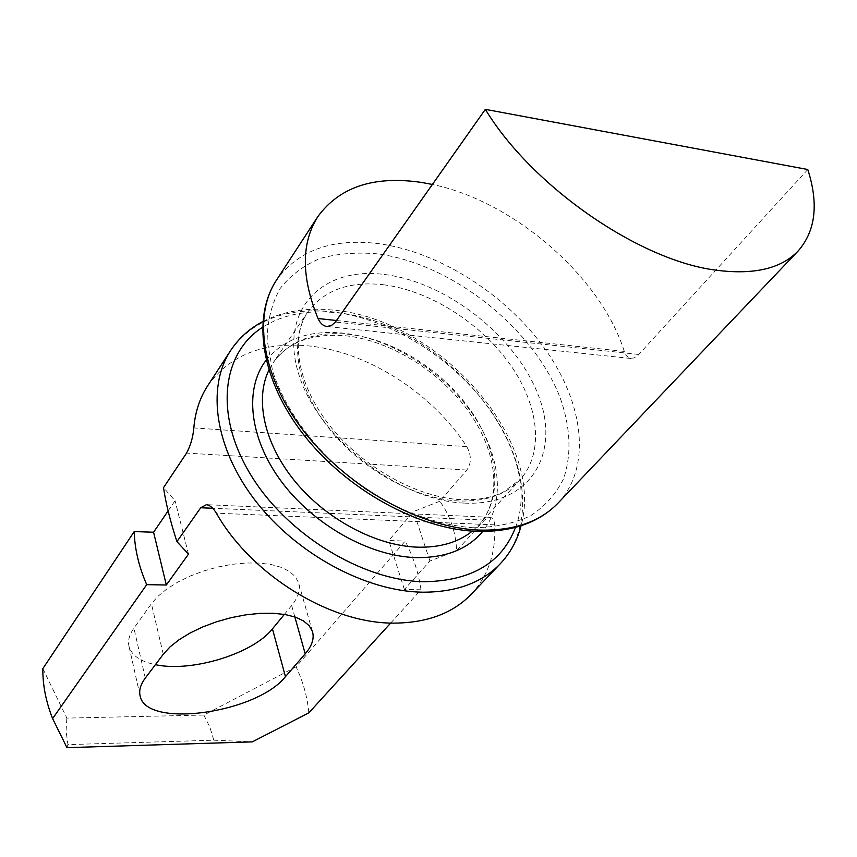 <?xml version="1.0" encoding="UTF-8"?>
<svg xmlns="http://www.w3.org/2000/svg" width="857" height="857" viewBox="0 0 857 857"><rect width="100%" height="100%" fill="white"/><g stroke="black" fill="none" stroke-linecap="round" stroke-linejoin="round"><path stroke-width="0.64" stroke-dasharray="4.29 3.21" d="M207.715 385.714C229.708 355.194 263.045 341.889 307.749 345.8C367.128 351.327 431.971 392.827 466.786 446.647C471.511 455.453 471.532 463.251 466.84 470.043L439.77 501.249C450.214 515.539 455.828 532.026 456.61 550.708L484.526 520.081L489.968 517.296C492.711 517.735 494.275 520.242 494.66 524.838C496.139 552.422 488.351 575.54 471.318 594.169M390.696 623.039L421.001 589.787C418.698 573.376 413.428 557.146 405.19 541.088L296.104 666.8L203.88 715.059L66.835 718.112L42.85 668.621M308.841 712.853C307.417 697.234 303.164 681.883 296.104 666.8M203.88 715.059L209.965 727.368L213.822 740.191L67.96 744.615L66.075 731.15L66.835 718.112M807.776 169.515L638.229 355.077L634.051 357.98L630.034 358.301L626.467 355.73L624.303 351.424C600.918 276.725 513.536 201.159 432.389 184.459M284.374 614.394L291.659 605.545C298.365 597.318 300.625 589.595 298.44 582.364L295.129 576.45L289.398 571.405L281.375 567.388L271.305 564.57L259.489 563.081L246.355 562.985L232.322 564.302L217.924 567.002L203.677 570.976L190.083 576.108L177.656 582.182L166.836 588.984L157.999 596.258L151.41 603.757L133.928 628.16C129.246 634.801 127.629 640.972 129.075 646.671C131.785 655.584 140.569 661.583 155.406 664.668M439.77 501.249L413.567 511.522L388.767 540.51L405.19 541.088M168.111 510.911L175.053 500.713L163.516 487.644M213.822 740.191L252.279 741.862M66.953 747.658L67.96 744.615M421.001 589.787L404.397 589.477L429.935 561.046L456.61 550.708M188.476 554.136L175.053 500.713M429.935 561.046L413.567 511.522M404.397 589.477L388.767 540.51M266.109 360.24C283.678 338.997 309.302 329.945 342.982 333.094C389.485 338.044 440.466 369.453 470.461 411.006C500.359 452.517 506.701 501.741 482.652 531.479M472.293 531.115L478.859 524.913C503.509 497.553 498.71 450.268 470.375 410C441.987 369.688 392.699 338.976 347.899 334.23C314.53 331.177 289.698 340.572 273.372 362.404L268.852 370.235M230.587 350.599C252.579 320.164 286.227 307.213 331.53 311.723C390.738 318.461 454.853 359.029 491.607 412.067C528.244 465.019 534.147 527.687 500.22 563.82M515.507 527.409C547.291 445.79 439.459 321.096 336.33 312.741C307.556 309.656 282.939 314.519 262.488 327.32M558.132 503.005C591.823 467.076 583.96 403.518 545.148 349.142C506.208 294.669 439.759 252.119 379.03 243.709C332.548 237.892 298.354 250.073 276.425 280.228M473.171 527.762C439.309 525.33 402.158 512.336 367.289 490.343C321.654 459.084 286.345 414.113 272.558 370.856L267.138 339.79C267.523 320.304 271.905 303.142 280.271 288.316C290.673 275.161 304.021 265.188 320.314 258.407C337.894 253.554 356.994 252.044 377.637 253.876C451.318 263.613 532.143 326.924 559.642 396.373C570.558 426.454 571.887 453.867 563.627 478.602C556.214 493.728 545.191 506.123 530.558 515.764C514.029 523.498 494.907 527.494 473.171 527.762M464.58 503.113C530.729 506.316 561.517 452.871 538.014 394.456C515.368 335.976 446.743 282.232 384.847 274.54C322.778 266.002 278.921 309.323 298.429 373.159C316.951 436.952 398.709 500.874 464.58 503.113M383.443 284.749C429.1 290.405 479.716 322.253 509.337 363.389C538.882 404.472 544.741 452.25 520.22 479.481C506.08 494.714 485.501 501.87 458.474 500.97C414.338 498.924 360.572 468.918 328.37 427.622C296.104 386.314 288.98 339.276 308.049 311.691C324.321 289.998 349.452 281.021 383.443 284.749M466.786 446.647L193.811 427.911M466.84 470.043L186.558 453.085M484.526 520.081L212.707 508.265M494.66 524.838L216.328 513.161M163.28 654.234L151.41 603.757M294.851 616.933L291.659 605.545M145.294 678.091L133.928 628.16M638.819 354.466L335.376 322.028M624.303 351.424L336.458 320.497M345.285 335.73C390.353 340.336 441.226 372.013 469.85 413.245C498.71 454.756 501.27 500.852 478.859 524.913L520.22 479.481L503.166 492.132C491.811 497.746 477.831 500.252 461.237 499.652C417.273 497.821 361.268 466.701 328.617 424.172C295.569 381.376 290.909 335.483 308.049 311.691L273.372 362.404C287.77 342.093 311.744 333.191 345.285 335.73M262.81 321.557C283.463 311.037 307.235 307.256 334.123 310.202C437.584 319.179 545.545 439.255 521.056 525.78M489.968 517.285L206.451 504.666M312.387 631.32L298.44 582.364M139.937 695.048L129.075 646.671M630.613 358.43L327.299 326.549M66.878 747.358L64.018 741.798"/><path stroke-width="1.29" d="M432.389 184.459L421.783 182.477C374.305 175.428 339.672 186.794 317.872 216.575C301.118 243.013 301.171 276.993 318.033 318.525C320.154 323.153 323.003 325.799 326.581 326.474L331.273 325.692L335.376 322.028L485.351 109.342C532.026 186.601 640.233 261.192 716.966 270.287C754.181 274.968 781.22 268.552 798.071 251.058L558.132 503.005C539.064 522.749 511.908 532.197 476.696 531.361C418.27 529.24 346.742 489.84 303.903 435.035C260.999 380.251 251.647 317.808 276.425 280.228C252.269 316.758 262.296 379.03 305.895 433.856C349.377 488.651 421.376 528.019 479.449 530.087C513.718 530.89 539.953 521.87 558.132 503.005M230.587 350.599C206.301 387.396 214.807 448.565 255.964 501.474C297.036 554.361 366.078 591.416 422.651 592.198C456.063 592.262 481.913 582.803 500.22 563.82L471.318 594.169C452.989 613.173 427.343 622.825 394.391 623.114C330.963 623.853 251.733 575.476 216.328 513.161C213.254 507.997 209.965 505.169 206.451 504.666L200.731 507.74L176.928 541.624C170.189 520.885 165.722 502.888 163.516 487.644L186.558 453.085C190.618 445.565 193.039 437.177 193.811 427.911C195.192 411.906 199.831 397.841 207.715 385.714L230.587 350.599C238.739 338.247 249.483 328.563 262.81 321.557M176.928 541.624L188.476 554.136L166.322 585.01L146.708 584.645C138.823 566.541 134.667 548.844 134.228 531.565L42.85 668.621C42.668 685.054 45.924 701.712 52.609 718.573L66.953 747.658L252.279 741.862L308.841 712.853L390.696 623.039M798.071 251.058C815.607 231.09 818.842 203.912 807.776 169.515L485.351 109.342M146.708 584.645L52.609 718.573M155.406 664.668C191.432 672.595 253.019 653.752 272.44 628.877L284.374 614.394M134.228 531.565L153.585 532.24L168.111 510.911M145.294 678.091L163.28 654.234L170.04 646.896L179.081 639.729L190.125 632.98L202.788 626.917L216.617 621.754L231.101 617.683L245.723 614.855L259.939 613.366L273.244 613.269L285.177 614.523L295.333 617.094L303.399 620.854L309.131 625.653L312.387 631.32C314.508 638.272 312.109 645.771 305.21 653.816L285.456 676.634C256.95 713.088 146.376 728.921 140.162 696.045C138.77 690.56 140.473 684.582 145.294 678.091M166.322 585.01L153.585 532.24M482.652 531.479C467.815 549.23 445.683 557.939 416.277 557.607C369.913 556.397 313.855 525.159 281.525 481.709C249.087 438.248 244.074 388.724 266.109 360.24M268.852 370.235C254.518 399.651 264.385 444.483 295.654 482.159C326.903 519.803 376.448 545.898 417.766 547.184C440.177 547.677 458.345 542.331 472.293 531.115M262.488 327.32C221.845 353.202 214.111 414.863 250.683 474.735C286.934 534.629 362.704 580.875 424.161 581.732C471.468 580.95 501.923 562.845 515.507 527.409M212.707 508.265L200.731 507.74M305.21 653.816L294.851 616.933M285.456 676.634L272.44 628.877M336.458 320.497L318.033 318.525M317.872 216.575L276.425 280.228M140.162 696.045L139.937 695.048M327.299 326.549L326.581 326.474M500.22 563.82C510.354 553.044 517.296 540.36 521.056 525.78"/></g></svg>
